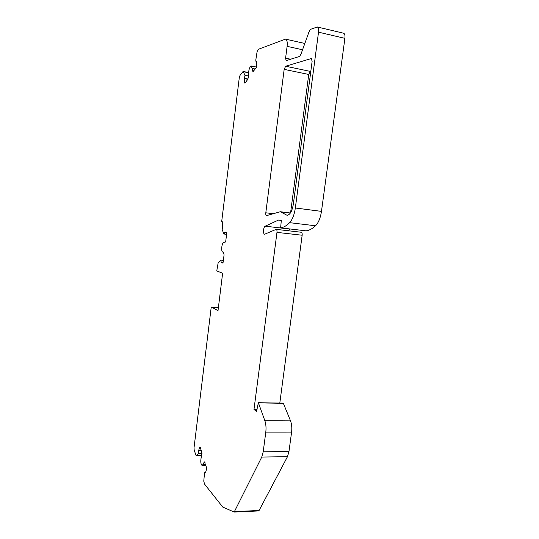 <?xml version="1.0" encoding="UTF-8"?>
<svg xmlns="http://www.w3.org/2000/svg" width="539" height="539" viewBox="0 0 539 539"><rect width="100%" height="100%" fill="white"/><g stroke="black" fill="none" stroke-linecap="round" stroke-linejoin="round"><path stroke-width="0.81" d="M244.949 83.228L247.825 79.273L248.661 75.837L248.567 73.695C248.762 69.302 249.712 66.748 251.403 66.034L252.959 71.781L256.564 67.24L256.699 61.433L256.065 61.998L255.782 60.173L257.11 51.569L258.605 49.19L285.549 39.118C287.017 39.745 287.536 42.15 287.112 46.347L285.596 58.158L286.148 60.617L298.889 56.642C299.792 56.299 300.607 55.14 301.328 53.186L308.53 33.189C309.231 30.986 310.08 29.638 311.084 29.153L317.289 26.977C318.428 27.449 318.839 29.18 318.522 32.172L295.345 207.993C294.348 214.69 292.448 219.582 289.638 222.668C286.573 225.767 283.568 227.505 280.624 227.876L281.311 220.491L278.575 220.033L265.222 226.185C263.349 226.845 262.843 234.216 264.669 234.216L276.184 229.351C276.857 229.614 277.127 230.625 276.972 232.376L253.99 409.418L256.551 411.459L258.37 402.714L264.865 420.723C265.976 424.078 266.286 427.878 265.794 432.116L263.2 451.81L261.759 457.052L234.189 512.05L222.735 507.058L204.544 484.083L203.769 481.165L204.497 473.303L205.036 471.975L205.568 472.898L206.72 468.088L204.449 461.896L202.273 465.649C200.757 464.382 200.4 461.633 201.215 457.389L201.768 455.704L201.788 452.315L200.158 447.107L199.733 447.114L198.635 450.51L198.48 453.663L196.122 455.563L194.181 450.18L194.033 447.747L211.133 307.884L211.537 307.136L218.012 310.666L222.627 273.239L216.759 270.915L218.12 263.025L220.815 260.115L221.152 262.459L222.755 263.039L223.159 262.203L224.056 254.907L223.557 252.299L222.769 252.05C220.795 251.652 221.852 242.213 223.826 242.644L224.763 242.894L225.801 240.751L226.703 233.414L226.501 232.39L224.898 231.992L224.103 234.027L223.806 233.69L222.203 229.688L222.755 221.913L221.677 221.684L239.276 77.744L240.023 75.399L243.102 71.438L245.009 75.292L244.356 78.6L244.544 82.885L244.949 83.228M311.225 58.556L285.65 66.223L284.168 69.356L265.808 212.784C265.66 214.441 265.895 215.391 266.522 215.64L280.354 211.733L287.024 215.27C289.995 214.96 292.091 211.301 293.324 204.294L312.142 61.197L311.225 58.556L311.737 58.663M310.821 71.256L310.296 71.397L308.739 74.47L290.588 212.737M317.289 26.977L343.565 33.202C344.765 33.688 345.209 35.399 344.899 38.343L321.473 211.376C320.462 217.958 318.482 222.769 315.531 225.787C312.29 228.812 309.116 230.497 306.004 230.833L305.957 230.827M289.841 228.954L288.372 230.766M276.184 229.351L301.301 232.255C302.022 232.525 302.305 233.515 302.157 235.24L279.802 403.064M283.352 403.293L290.534 420.878C291.734 424.186 292.091 427.932 291.592 432.11L288.971 451.514L287.476 456.681L259.091 510.487L258.545 510.952L234.189 512.05M221.152 262.459L223.065 262.634M198.635 450.51L201.215 450.483M253.99 409.418L257.049 409.458M244.356 78.6L247.819 79.287M224.837 232.498L226.69 232.7M221.206 261.974L223.166 262.156M211.537 307.136L218.389 307.607L211.497 307.122M196.304 455.489L201.849 455.415M198.48 453.663L201.997 453.622M198.743 450.853L201.323 450.826M199.733 447.114L200.164 447.107M203.344 464.281L205.521 464.241M203.91 462.59L204.995 462.57M234.708 511.578L259.091 510.487M261.759 457.052L287.476 456.681M263.2 451.81L288.971 451.514M265.794 432.116L291.592 432.11M264.865 420.723L290.534 420.878M258.525 402.889L283.689 403.3M276.972 232.376L302.157 235.24M265.222 226.185L289.645 229.035M305.977 230.833L280.603 227.876L306.004 230.833M289.638 222.668L315.531 225.787M295.345 207.993L321.473 211.376M318.522 32.172L344.899 38.343M285.596 58.158L290.669 59.243M287.112 46.347L302.561 49.77M252.468 70.575L253.93 70.872M252.36 68.413L255.277 69.012M244.544 82.885L245.117 82.993M244.551 78.337L247.987 79.017M245.009 75.292L248.668 76.026M243.392 71.727L248.567 72.772M285.65 66.223L310.296 71.397M284.168 69.356L308.739 74.47M265.808 212.784L273.266 213.713M280.725 211.854L290.366 213.067M286.243 215L287.853 215.202M226.596 234.303L224.103 234.027M223.389 260.357L220.815 260.115M201.829 455.489L196.122 455.563M205.938 465.581L202.273 465.649M205.878 471.962L205.036 471.975M283.521 403.125L258.37 402.714M304.831 43.47L285.549 39.118M256.732 62.14L256.065 61.998M256.645 67.112L251.403 66.034M248.573 72.543L243.102 71.438M290.413 212.999L280.354 211.733"/></g></svg>
